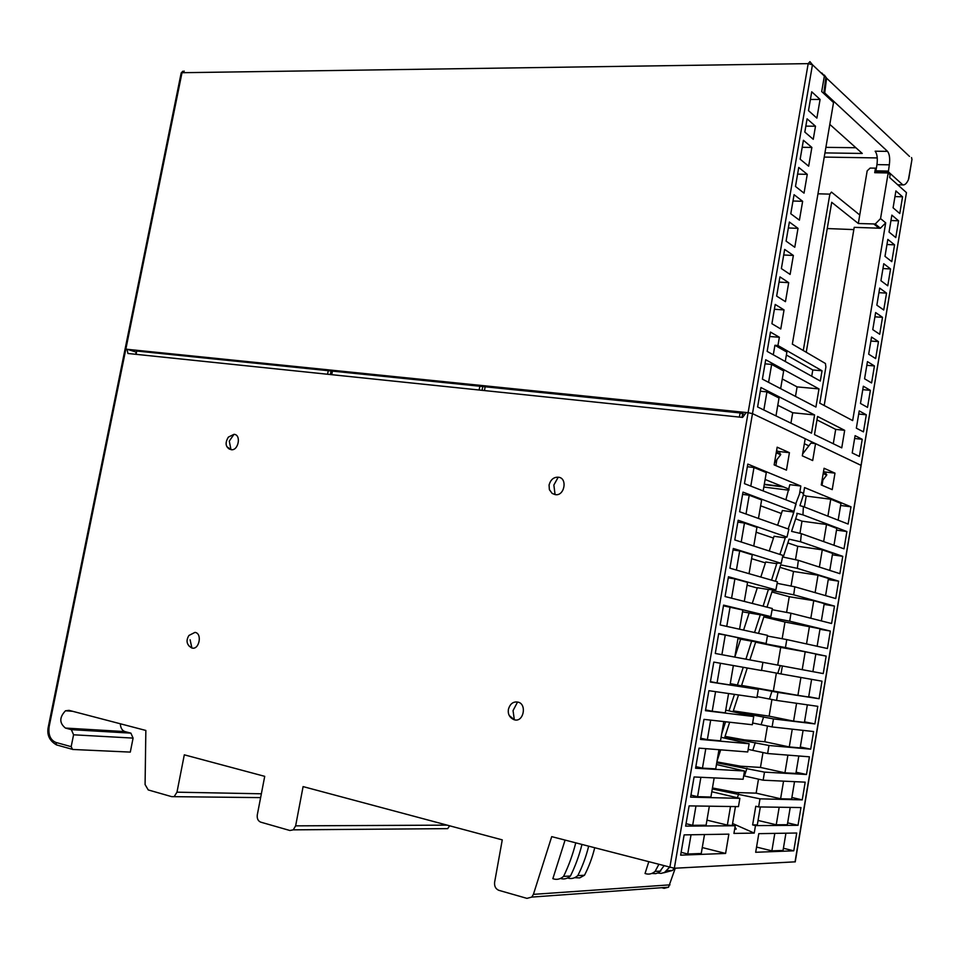 <?xml version="1.0" encoding="UTF-8"?>
<svg xmlns="http://www.w3.org/2000/svg" width="960" height="960" viewBox="0 0 960 960"><rect width="100%" height="100%" fill="white"/><g stroke="black" fill="none" stroke-linecap="round" stroke-linejoin="round"><path stroke-width="1.44" d="M825.888 147.348L855.876 147.732M824.4 75.612L826.584 78.18L824.364 75.048M897.72 184.788L902.868 184.92L888.36 171.828L889.32 164.832C890.124 158.58 889.536 154.104 887.556 151.368L875.148 151.2C877.152 153.9 877.752 158.376 876.96 164.604L875.916 170.832L877.332 172.74M824.94 152.904L862.272 153.456L829.812 124.392M822.948 92.736L824.724 92.94L826.584 78.18L909.516 156.432M902.868 184.92C904.86 185.136 906.708 183.408 908.412 179.736L908.964 177.504M824.724 92.94L887.484 151.308M877.272 157.932L824.232 157.08M840.612 505.464L850.992 506.808L804.552 487.572L803.196 495.612C804.084 492.54 799.68 490.74 799.476 494.112L800.832 486.036L747.804 464.076L744.444 483.636L795.804 503.652L793.872 512.136L788.148 528.984M793.512 511.296L742.992 492.132L739.62 511.752L788.856 529.236L786.984 537.096L785.364 537.18M786.984 537.096L738.156 520.26L734.784 539.94L782.904 555.384L781.212 563.352C777.276 562.968 775.8 563.052 776.772 563.628L771.552 580.14M781.212 563.352L733.308 548.472L729.924 568.2L777.444 581.832L775.872 589.872L768.396 589.476L763.104 606.168M775.872 589.872L728.46 576.756L725.064 596.544L772.332 608.508L770.844 616.608L723.588 605.124L720.18 624.96L767.508 635.352L766.104 643.5L751.62 641.148L745.908 659.172M766.104 643.5L718.704 633.564L715.284 653.46L782.364 665.964L781.02 673.956L821.988 681.18L819.072 698.724L777.912 692.4L776.568 700.416L817.812 706.332L814.884 723.912L773.46 718.908L772.104 726.936L813.612 731.544L810.684 749.172L768.984 745.488L767.628 753.528L809.412 756.816L806.472 774.492L764.496 772.128L763.14 780.192L805.188 782.16L802.248 799.872L759.996 798.84L758.64 806.928L800.964 807.552L798.012 825.312L755.484 825.612L754.224 833.1L732.588 823.5M762.912 662.34L761.52 670.512L713.808 662.088L710.376 682.032L758.328 689.4L756.936 697.596L708.888 690.696L705.456 710.688L753.732 716.532L752.34 724.74L703.968 719.376L700.524 739.428L749.124 743.724L747.732 751.968L699.024 748.128L695.58 768.24L744.504 771L743.1 779.256L694.08 776.964L690.612 797.136L739.872 798.348L711.804 791.736M739.872 798.348L738.468 806.628L689.112 805.884L685.632 826.116L735.228 825.756L727.356 825.084L706.956 820.14M725.592 853.44L728.856 834.144L684.132 834.888L680.652 855.168L725.592 853.44L702.276 847.56M675.276 868.2L668.544 887.208L531.78 897.084L526.944 898.368L498.84 890.328C495.66 888.972 494.256 886.308 494.604 882.336L502.26 839.88L303.096 786.6L295.632 825.852L447.108 825.132M581.952 844.548C579.108 855.816 575.268 866.304 570.432 876.012C567.3 878.736 563.988 879.564 560.496 878.484M565.068 840.132L552.852 878.676C556.608 880.056 560.184 879.3 563.58 876.384C568.632 866.016 572.688 854.868 575.748 842.916M594.684 847.872C592.26 857.76 588.852 866.88 584.484 875.244L579.708 877.884L574.692 877.704M567.612 877.98C571.188 879.18 574.584 878.388 577.812 875.604C582.408 866.604 586.02 856.836 588.636 846.3M648.696 862.008L645.048 873.492C648.588 874.752 651.948 874.056 655.116 871.392L658.716 864.624M651.876 873.456L655.812 873.636L659.088 872.4L663.888 865.98M657.828 873.048L661.14 873.384L664.548 872.436L669.348 867.408M663.72 872.808L672.528 870.444L674.304 868.248M756.552 847.068L771.876 850.86L774.804 833.376M785.928 833.196L783.048 850.44L771.876 850.86M793.776 850.812L796.728 833.016L758.808 833.652L755.676 852.276L793.776 850.812L783.408 848.268M704.496 834.552L701.256 853.5L687.732 854.016L691.032 834.768M763.836 487.044L788.904 490.212M735.228 825.756L733.932 833.424L754.224 833.1M734.988 827.172L736.212 829.032L734.64 829.224M130.296 752.1L72.564 749.46L71.172 746.664L73.572 734.796L133.092 738.096L130.296 752.1M120.312 723.78C120.6 728.04 122.172 730.656 125.04 731.604L130.884 733.14L133.092 738.096M260.628 797.616L171.66 796.644L148.236 789.936L145.08 784.56L145.848 730.452L69.024 710.352L65.496 710.784C59.268 717.336 59.256 723.096 65.448 728.064L71.364 729.66L73.572 734.796M861.12 465.408L815.544 443.616L812.688 460.548L802.308 455.844L805.2 438.696L752.484 413.628L748.104 412.692L746.28 412.5L742.584 417.42L127.932 353.484L127.008 349.188L125.064 349.14L52.56 705.9M174.432 796.212L176.976 792.18L184.308 754.824L264.72 776.34L257.28 814.968C256.896 818.58 258.024 820.968 260.664 822.132L289.872 830.496L293.244 829.848L295.632 825.852M531.78 897.084L533.412 894.36L551.712 836.64L674.328 868.248L795.24 861.828M191.736 647.952L188.748 645.732M188.94 635.46L194.976 632.388C202.584 633.264 199.224 650.376 191.892 647.988L190.104 639.756M228.396 437.088L234 434.328C241.656 434.604 238.356 451.38 230.976 449.64L227.364 447.024M513.996 719.7C509.568 717.612 507.708 714.156 508.416 709.32C510.024 703.92 513.072 701.496 517.548 702.048C527.292 703.284 523.788 722.736 514.344 719.784L509.232 715.512M549.072 484.956C550.656 479.616 553.704 477.036 558.204 477.216C567.984 477.684 564.552 496.716 555.072 494.58L552.144 493.416L549.48 489.84M668.544 887.208L664.152 888.348L661.74 887.7M449.664 825.816L447.672 828.636L442.584 828.684M774.156 464.892L786.456 470.136L789.42 452.688L777.168 447.192L774.156 464.892M821.268 484.968L832.224 489.636L834.984 473.16L824.076 468.264L821.268 484.968M802.344 455.868L802.68 453.888L810.936 443.112L815.544 443.616M822.036 485.304L822.936 479.964M824.16 472.632L823.524 471.54M775.848 465.612L776.856 459.696M778.128 452.208L778.26 451.416L776.58 450.672M824.292 471.888L834.984 473.16M778.26 451.416L789.42 452.688M819.96 629.292L830.328 631.056L789.72 621.192L764.04 616.296L758.496 633.372M763.824 616.932L784.98 622.02L820.044 628.764L817.128 646.248M742.524 611.808L770.844 616.608M723.468 605.82L742.836 610.02L739.56 629.22M720.696 749.832L717.024 761.148M729.66 722.22L724.848 737.076L768.984 745.488M738.516 694.944L733.188 711.36L773.46 718.908M747.264 667.992L741.528 685.656L777.912 692.4M830.328 631.056L827.424 648.516L786.78 639.588L785.46 647.556L755.688 642L749.88 659.904M775.416 581.244L780.72 564.864L797.328 568.356L838.62 581.172L835.74 598.548L794.832 586.812L793.692 594.804L772.38 590.58L767.004 607.152M796.86 513.276L797.04 514.584L796.86 513.276L802.956 514.872L846.888 531.54L844.008 548.832L801.36 533.676L800.52 541.764L789.072 539.16L783.252 557.1L798.348 560.328L797.328 568.356M797.04 514.584L791.592 531.384L801.36 533.676M803.196 495.612L799.932 505.668L803.376 506.604L802.956 514.872M799.476 494.112L795.792 503.7M769.26 551.004L774.048 536.256L785.28 537.852L779.904 554.412M760.128 615.348L754.56 632.508M743.268 667.296L737.388 685.02L758.328 689.4M734.484 694.368L729 710.856L753.732 716.532M725.592 721.776L721.716 733.74M721.104 737.304L749.124 743.724M716.448 764.532L744.504 771M759.996 798.84L712.284 788.964M743.688 775.836L763.14 780.192M764.496 772.128L716.748 762.804M748.164 749.376L767.628 753.528M752.64 722.988L772.104 726.936M757.092 696.636L776.568 700.416M761.556 670.32L781.02 673.956M786.78 639.588L767.388 636.024M789.72 621.192L790.956 613.224L772.116 609.696M794.832 586.812L777.156 583.332M850.992 506.808L848.124 524.052L803.376 506.604M800.52 541.764L842.76 556.332L839.88 573.66L798.348 560.328M793.692 594.804L834.48 606.084L831.588 623.508L790.956 613.224M785.46 647.556L826.164 656.088L823.248 673.584L782.364 665.964M755.484 825.612L752.628 824.928L755.772 806.256L758.64 806.928M742.596 494.388L749.232 495.24L761.628 499.944L758.472 518.448M741.216 542.004L744.456 523.056L756.948 527.352L753.756 546.024M736.404 570.06L739.68 550.932L752.256 554.832L749.04 573.684M731.58 598.188L734.892 578.892L747.552 582.396L744.3 601.416M721.896 654.696L725.268 635.04L738.108 637.728L734.796 657.096L740.64 639.192L737.976 638.484M733.356 665.544L730.044 684.936L717.06 682.932L720.432 663.264M728.58 693.516L725.28 712.836L712.212 711.252L715.572 691.656M723.792 721.572L720.504 740.82L707.34 739.656L710.688 720.12M718.98 749.7L715.716 768.876L702.456 768.12L705.792 748.668M714.168 777.912L710.904 797.016L697.572 796.68L700.884 777.288M709.344 806.196L706.092 825.216L692.664 825.3L695.964 805.992M795.672 518.808L801.984 521.16L826.512 524.496L836.796 528.384L833.976 545.268M836.508 530.112L846.888 531.54M777.624 525.252L782.4 510.516L793.872 512.136M760.632 505.812L781.428 513.528M752.628 824.928L757.308 824.892L760.332 806.952M793.488 511.992L793.284 513.168M730.092 606.924L726.744 626.4M749.232 495.24L746.016 514.02M763.164 490.932L766.296 472.596L753.984 467.508L750.792 486.108M779.184 807.228L776.244 824.784L787.344 824.712L790.236 807.396M783.552 781.152L780.6 798.768L791.628 799.044L794.532 781.656M787.908 755.124L784.944 772.824L795.9 773.436L798.816 755.988M792.252 729.18L789.276 746.94L800.16 747.9L803.088 730.38M796.584 703.284L793.596 721.116L804.42 722.424L807.348 704.832M800.904 677.46L797.916 695.364L808.656 697.008L811.608 679.344M812.892 671.652L815.832 654.012L805.2 651.78L802.212 669.66M809.484 626.196L806.52 643.92M821.352 620.916L824.244 603.576L813.756 600.684L810.816 618.252M825.576 595.632L828.444 578.448L818.016 575.22L815.112 592.632M829.776 570.42L832.62 553.392L822.276 549.828L819.384 567.084M826.512 524.496L823.644 541.596M838.164 520.164L840.96 503.448L830.748 499.224L827.904 516.168M686.052 823.68L692.664 825.3M681.132 852.324L687.732 854.016M690.96 795.12L697.572 796.68M695.844 766.632L702.456 768.12M700.728 738.228L707.34 739.656M705.588 709.896L712.212 711.252M710.448 681.648L717.06 682.932M725.268 635.04L718.656 633.864M734.892 578.892L728.268 577.848M739.68 550.932L733.056 549.948M744.456 523.056L737.832 522.132M785.88 499.788L789.852 484.668L800.832 486.036M760.812 577.056L765.696 561.996L776.892 563.688M743.592 630.108L748.992 613.464M752.256 603.42L757.344 587.724L768.516 589.524M741.6 685.428L797.916 695.364M733.332 710.916L769.116 716.16L793.596 721.116M725.064 736.392L744.492 739.884L764.796 741.756L789.276 746.94M716.904 761.892L740.676 766.212L760.464 767.424L784.944 772.824M712.452 787.968L736.644 792.552L756.132 793.152L780.6 798.768M751.74 641.184L740.64 639.192M730.272 683.628L737.52 685.032M729.132 710.856L725.736 710.172M758.484 779.148L756.132 793.152M762.972 752.532L760.464 767.424M767.46 725.976L764.796 741.756M771.924 699.492L769.116 716.16M776.376 673.08L773.412 690.612M805.2 651.78L780.708 647.4L777.72 665.1M784.98 622.02L782.16 638.76M813.756 600.684L789.252 596.712L786.6 612.444M818.016 575.22L793.512 571.464L791.04 586.128M822.276 549.828L797.748 546.276L795.48 559.788M801.984 521.16L799.932 533.376M758.064 820.452L776.244 824.784M802.248 799.872L791.892 797.508M735.456 806.58L732.324 825.06M832.38 554.82L842.76 556.332M756.12 532.212L773.46 538.068M787.848 542.928L797.748 546.276M828.252 579.576L838.62 581.172M751.596 558.672L765.408 562.884M779.928 567.324L793.512 571.464M824.112 604.404L834.48 606.084M747.072 585.204L757.26 587.988M771.924 591.984L789.252 596.712M755.688 642.18L780.708 647.4M815.796 654.228L826.164 656.088M819.072 698.724L808.704 696.72M814.884 723.912L804.516 721.824M810.684 749.172L800.316 746.988M806.472 774.492L796.104 772.224M804.372 507L806.22 496.092L830.748 499.224M806.22 496.092L803.316 494.916M789.084 489.168L765.12 479.472M753.984 467.508L747.348 466.716M127.008 349.188L136.044 352.056M331.728 374.676L332.544 370.704M479.94 385.812L479.112 390.012M482.076 390.324L482.856 386.1M230.976 449.64L229.284 441.096L234 434.328M517.548 702.048L513.036 710.616L514.344 719.784M798.012 825.312L787.656 822.864M727.356 825.084L730.512 806.508M811.872 147.432L808.656 166.188L800.148 159.228L803.412 140.268L811.872 147.432L802.2 147.3M807.264 174.336L804.036 193.14L795.48 186.456L798.744 167.448L807.264 174.336L797.592 174.12M802.644 201.3L799.416 220.164L790.788 213.756L794.064 194.7L802.644 201.3L792.984 201.012M798.012 228.348L794.772 247.26L786.084 241.128L789.372 222.024L798.012 228.348L788.352 227.964M793.368 255.468L790.116 274.428L781.38 268.584L784.668 249.42L793.368 255.468L783.708 254.988M788.712 282.648L785.46 301.668L776.652 296.112L779.952 276.9L788.712 282.648L779.052 282.096M784.044 309.912L780.78 328.98L771.912 323.712L775.212 304.44L784.044 309.912L774.384 309.264M785.268 361.488L786.876 352.104L774.924 345.288L777.948 345.528L822.048 370.776L820.308 381.036L767.16 351.384L770.472 332.064L779.364 337.248L769.704 336.516M762.396 379.128L765.72 359.76L818.988 388.908L815.916 407.064L762.396 379.128M814.584 414.948L811.512 433.164L757.608 406.956L760.944 387.528L814.584 414.948L792.708 412.74L790.932 423.156M330.396 374.544L331.164 370.56M125.04 349.092L748.104 412.692L752.484 413.628L861.144 465.372M744.792 414.48L740.112 412.944L136.728 351.036L135.588 354.276M808.86 445.836L804.348 443.724M674.328 868.248L812.46 64.74L824.364 76.056L821.7 91.572L833.532 102.552L792.336 344.124L825.432 363.492L825.888 367.032L819.78 403.176L852.672 420.588L885.696 222.852L880.548 218.592L875.28 223.992L858.324 223.512L859.752 214.992L831.456 192.084L829.86 194.136L803.28 350.52M811.728 376.248L812.796 369.972L786.372 355.008M774.924 345.288L773.292 354.804M822.048 370.776L812.796 369.972M765.012 363.84L771.648 364.404L768.576 382.356M760.32 391.224L766.944 391.86L763.836 409.98M775.98 415.884L779.028 398.016L766.944 391.86M780.636 388.656L783.66 370.944L771.648 364.404M795.48 396.408L797.1 386.892L818.988 388.908M328.248 370.692L327.564 374.244M485.148 386.784L484.452 390.564M824.364 76.056L821.868 72.996M795.036 861.936L906.408 192.864M906.3 192.48L889.668 177.576L890.136 174.732L888.18 172.968L874.704 172.692L875.472 168.156L876.24 168.852M888.18 172.968L880.548 218.592M859.752 214.992L867.18 170.832L870.156 168.072L875.472 168.156M824.196 405.504L854.208 227.34L880.38 228.228L885.696 222.852M806.244 352.26L831.708 202.308L858.324 223.512M764.256 484.548L783.732 486.996M853.824 229.596L827.256 228.552M898.572 220.8L895.776 237.576L889.044 232.056L891.864 215.124L898.572 220.8L890.964 220.524M894.576 244.848L891.78 261.66L884.988 256.356L887.82 239.4L894.576 244.848L886.968 244.512M890.556 268.956L887.76 285.804L880.932 280.728L883.764 263.724L890.556 268.956L882.96 268.56M886.548 293.112L883.728 310.008L876.852 305.16L879.696 288.108L886.548 293.112L878.94 292.668M882.516 317.328L879.696 334.26L872.772 329.64L875.628 312.552L882.516 317.328L874.908 316.824M878.472 341.616L875.652 358.584L868.68 354.18L871.536 337.056L878.472 341.616L870.876 341.04M874.428 365.94L871.596 382.956L864.576 378.792L867.444 361.62L874.428 365.94L866.832 365.316M870.372 390.336L867.528 407.388L860.472 403.452L863.34 386.232L870.372 390.336L862.764 389.652M866.304 414.792L863.46 431.88L856.344 428.172L859.224 410.916L866.304 414.792L858.708 414.036M862.224 439.296L859.38 456.432L852.216 452.952L855.096 435.66L862.224 439.296L854.628 438.492M782.64 486.552L764.304 484.26M774.516 462.756L780.648 454.728L779.76 452.928M821.88 481.344L826.704 475.08L825.84 473.376M776.22 452.772L780.648 454.728M823.188 473.532L826.704 475.08M777.792 405.288L792.708 412.74M782.28 378.96L797.1 386.892M779.364 337.248L777.948 345.528M893.088 207.804L895.908 190.92L902.556 196.812L899.784 213.54L893.088 207.804M808.488 110.652L811.728 91.788L820.08 99.444L816.888 118.116L808.488 110.652L810.42 99.444M815.496 126.216L813.252 139.308L804.816 132.072L807.084 118.836L815.496 126.216L805.836 126.132M844.68 430.332L817.548 416.46L814.488 434.604L841.752 447.864L844.68 430.332L835.692 429.384L816.96 419.904M833.28 443.748L835.692 429.384M804.828 132.084L805.848 126.156M820.08 99.444L810.432 99.468M902.556 196.812L894.96 196.596M908.412 179.736L911.928 159.648M875.916 170.832L888.264 171.084M889.32 164.832L876.96 164.604M876.012 171.576L888.372 171.828L876.012 171.576M823.884 92.724L825.744 78.036M184.224 71.112L182.004 72.708L49.176 726.48C48.096 734.724 50.34 740.04 55.908 742.44L56.532 744.924L57.648 745.236M65.448 728.064L125.04 731.604M71.364 729.66L130.884 733.14M55.908 742.44L71.172 746.664M48.444 726.204C46.488 734.424 49.188 740.664 56.544 744.924L71.796 749.16M52.548 705.972L48.456 726.12L49.176 726.48M669.816 867.528L808.188 63.636L809.94 61.644L812.46 64.74L808.188 63.636L182.004 72.708L181.152 73.092L125.076 349.068M737.388 797.76L738.636 793.908M744.444 776.004L746.964 768.24M752.772 750.336L755.292 742.584M761.112 724.668L763.62 716.916M769.44 699.012L771.948 691.248M777.768 673.344L780.288 665.58M261.36 793.788L176.976 792.18M670.008 884.844L533.412 894.36M558.204 477.216L553.86 485.016L555.072 494.58M136.056 354.324L136.728 351.036M740.112 412.944L739.392 417.096M742.056 417.372L742.716 413.508M817.968 193.8L829.86 194.136M873.972 224.1L879.144 228.312M776.292 452.34L780.72 454.308M823.248 473.124L826.776 474.684M908.76 178.728L911.964 159.444L911.532 157.548M887.556 151.368L875.148 151.2M660.816 871.08L655.116 871.392M672.528 870.444L666.96 870.744M570.432 876.012L563.58 876.384M584.484 875.244L577.812 875.604M72.588 711.288L65.496 710.784M796.092 504.12L793.56 511.908M795.228 861.9L906.444 192.672M447.672 828.636L293.244 829.848M191.724 647.952C186.684 644.904 185.736 640.776 188.856 635.58M229.62 449.22C225.456 446.688 225.024 442.692 228.3 437.22M552.036 493.332L549.36 489.516L549.072 484.944M182.88 71.196L181.2 72.9M880.38 228.228L875.208 224.004"/></g></svg>
